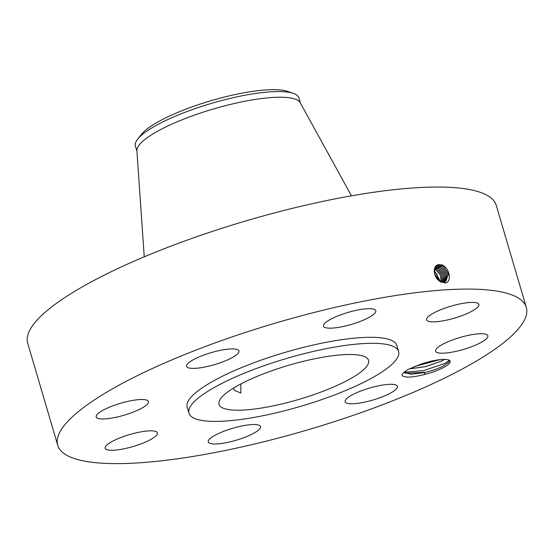 <?xml version="1.0" encoding="UTF-8"?>
<svg xmlns="http://www.w3.org/2000/svg" width="554" height="554" viewBox="0 0 554 554"><rect width="100%" height="100%" fill="white"/><g stroke="black" fill="none" stroke-linecap="round" stroke-linejoin="round"><path stroke-width="0.83" d="M240.761 447.189A244.217 55.767 163.6 0 0 526.3 307.394A244.217 55.767 163.6 0 0 343.265 305.51A244.217 55.767 163.6 0 0 57.734 445.305A244.217 55.767 163.6 0 0 240.761 447.189M526.3 307.394L496.266 205.354A244.217 55.767 163.6 0 0 313.239 203.47A244.217 55.767 163.6 0 0 27.7 343.258L57.734 445.305M440.575 264.722L439.474 264.673C432.196 263.939 432.681 278.212 440.852 281.903L445.43 282.962C452.022 281.73 449.647 268.628 442.923 265.449L440.575 264.722L442.923 265.449M449.668 363.022A24.438 5.582 163.6 0 0 449.156 360.162A24.438 5.582 163.6 0 0 421.068 364.068L408.693 369.22C404.108 371.727 401.906 373.798 402.093 375.439C404.482 377.925 412.01 377.606 424.655 374.483A24.438 5.582 163.6 0 0 449.668 363.022M96.763 414.932A27.25 6.226 163.6 0 0 96.188 416.933A27.25 6.226 163.6 0 0 120.329 416.248A27.25 6.226 163.6 0 0 147.904 403.554A27.25 6.226 163.6 0 0 148.472 401.546A27.25 6.226 163.6 0 0 124.331 402.232A27.25 6.226 163.6 0 0 96.763 414.932M398.596 351.506L396.83 345.502A109.256 24.951 163.6 0 0 314.942 344.657A109.256 24.951 163.6 0 0 187.204 407.197L188.969 413.201A109.256 24.951 163.6 0 0 270.858 414.046A109.256 24.951 163.6 0 0 398.596 351.506A109.256 24.951 163.6 0 0 316.708 350.661A109.256 24.951 163.6 0 0 188.969 413.201M153.416 430.95A27.25 6.226 163.6 0 0 123.14 436.67A27.25 6.226 163.6 0 0 105.149 448.255A27.25 6.226 163.6 0 0 109.166 450.173A27.25 6.226 163.6 0 0 139.442 444.446A27.25 6.226 163.6 0 0 157.433 432.868A27.25 6.226 163.6 0 0 153.416 430.95M240.117 426.358A27.25 6.226 163.6 0 0 208.256 441.96A27.25 6.226 163.6 0 0 228.684 442.168A27.25 6.226 163.6 0 0 260.539 426.573A27.25 6.226 163.6 0 0 240.117 426.358M357.226 392.481A27.25 6.226 163.6 0 0 345.121 401.74A27.25 6.226 163.6 0 0 385.293 395.611A27.25 6.226 163.6 0 0 397.398 386.353A27.25 6.226 163.6 0 0 357.226 392.481M436.13 349.145A27.25 6.226 163.6 0 0 435.562 351.153A27.25 6.226 163.6 0 0 459.695 350.467A27.25 6.226 163.6 0 0 487.271 337.774A27.25 6.226 163.6 0 0 487.839 335.766A27.25 6.226 163.6 0 0 463.698 336.451A27.25 6.226 163.6 0 0 436.13 349.145M430.617 321.749A27.25 6.226 163.6 0 0 460.886 316.029A27.25 6.226 163.6 0 0 478.885 304.444A27.25 6.226 163.6 0 0 474.868 302.532A27.25 6.226 163.6 0 0 444.592 308.253A27.25 6.226 163.6 0 0 426.601 319.831A27.25 6.226 163.6 0 0 430.617 321.749M343.916 326.341A27.25 6.226 163.6 0 0 375.771 310.739A27.25 6.226 163.6 0 0 355.349 310.531A27.25 6.226 163.6 0 0 323.494 326.126A27.25 6.226 163.6 0 0 343.916 326.341M226.808 360.225A27.25 6.226 163.6 0 0 238.912 350.959A27.25 6.226 163.6 0 0 198.734 357.088A27.25 6.226 163.6 0 0 186.629 366.346A27.25 6.226 163.6 0 0 226.808 360.225M445.721 281.48L448.463 273.835L442.847 265.581L439.488 264.673M435.105 275.414L440.375 281.169L443.92 281.965L445.748 281.467L448.491 273.821L442.875 265.56M424.655 374.483L424.62 372.579A22.894 5.228 163.6 0 0 425.874 372.246C432.674 370.515 438.449 368.458 443.193 366.055L448.546 362.358L448.955 361.79L448.685 359.961M445.125 281.723L447.189 274.029L441.704 266.259L438.353 265.366L435.499 266.654M425.874 372.246L405.265 373.237L404.108 372.205L423.318 370.674L444.329 363.646L449.183 360.64M424.62 372.579L410.971 374.262L404.095 372.212M310.143 359.74A77.955 17.804 163.6 0 0 218.996 404.365A77.955 17.804 163.6 0 0 277.422 404.967A77.955 17.804 163.6 0 0 368.569 360.342A77.955 17.804 163.6 0 0 310.143 359.74M351.478 195.832L300.199 102.698A85.219 19.459 163.6 0 0 236.71 102.954A85.219 19.459 163.6 0 0 136.9 150.764L144.241 256.821M445.111 281.73L447.161 274.036L441.676 266.28L438.332 265.38L436.303 265.989M233.407 388.146L234.612 390.48L240.865 393.028L240.845 383.95M300.441 103.141L298.911 97.94A85.219 19.459 163.6 0 0 294.105 93.674A85.219 19.459 163.6 0 0 293.315 93.384A85.219 19.459 163.6 0 0 235.041 97.282A85.219 19.459 163.6 0 0 137.634 139.199A85.219 19.459 163.6 0 0 135.405 146.062L136.935 151.263M409.254 368.922L425.576 366.658L441.593 361.09L444.613 359.394M444.53 359.394L441.441 361.111L425.527 366.616L409.344 368.874M293.315 93.384L287.533 91.389A79.984 18.261 163.6 0 0 210.894 100.724A79.984 18.261 163.6 0 0 141.422 134.393L137.634 139.199M440.506 266.98L437.182 266.086L435.776 266.384L437.203 266.065L440.534 266.959L445.873 274.23L444.46 281.896L445.845 274.237L440.506 266.98M443.719 281.972L444.502 274.431L439.336 267.679L435.34 266.876M443.74 281.972L444.537 274.424L439.364 267.658L435.347 266.862M438.886 266.827L438.193 268.358L443.172 274.604L442.965 281.951L443.138 274.611L438.166 268.378L434.883 267.492M438.193 268.358L434.911 267.478M437.452 278.925L434.509 273.6M437.57 279.057L434.468 273.447M442.106 281.806L441.753 274.791L436.995 269.078L434.648 268.247L437.023 269.057L441.787 274.784L442.12 281.813M434.204 271.633L436.046 273.316L438.969 280.289M436.046 273.316A8.635 5.935 60.8 0 1 436.822 274.265L434.197 271.592M436.822 274.265L439.003 280.317M434.384 269.147L435.825 269.777L440.34 274.95L441.178 281.522L440.368 274.943L435.853 269.756L434.391 269.126M440.153 281.051L434.218 270.248M440.181 281.065L434.218 270.22M434.682 270.456L435.375 268.925M413.963 366.72L439.821 359.671M444.862 283.032L443.92 281.965M440.762 282.097L440.375 281.169M438.401 264.784L438.353 265.366M442.397 264.729L441.704 266.259M437.244 265.56L437.203 266.065M441.226 265.428L440.534 266.959M436.102 266.266L436.06 266.772M440.056 266.128L439.364 267.658M437.715 267.527L437.023 269.057M436.545 268.226L435.853 269.756"/></g></svg>
